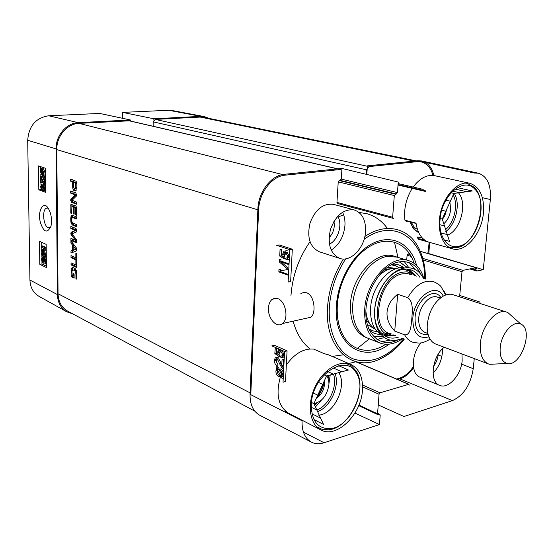 <?xml version="1.0" encoding="UTF-8"?>
<svg xmlns="http://www.w3.org/2000/svg" width="554" height="554" viewBox="0 0 554 554"><rect width="100%" height="100%" fill="white"/><g stroke="black" fill="none" stroke-linecap="round" stroke-linejoin="round"><path stroke-width="0.83" d="M42.734 258.136L41.924 259.494L43.025 261.966L43.496 262.014L44.008 260.498L43.607 257.582L45.899 259.577L45.954 264.161L45.428 263.905L45.386 260.228L44.188 259.154L44.486 261.031L43.711 263.247L42.049 261.952L41.481 259.286L42.236 256.938L42.672 256.931L42.734 258.136L43.586 258.019M43.579 258.06L43.226 259.314L43.904 261.446M46.328 258.628L44.909 257.402L43.607 257.582M46.335 259.514L45.899 259.577M46.391 264.099L45.954 264.161M45.414 262.679L44.722 263.102M42.52 256.904L43.974 256.751L42.672 256.931M43.974 256.751L44.015 257.527M45.823 248.144L45.843 249.993L42.076 250.844L45.906 255.352L45.927 257.001L41.502 254.875L41.481 253.704L45.186 255.47L41.446 251.017L41.432 249.923L45.172 249.016L41.398 247.25L41.384 246.08L46.204 248.095M46.224 249.937L45.843 249.993M46.224 250.027L42.076 250.844M43.385 250.664L46.273 254.064M46.287 255.304L45.906 255.352M46.307 256.945L45.927 257.001M44.064 254.134L42.79 253.531L41.481 253.704M46.197 247.534L42.693 245.907L41.384 246.08M41.91 185.313L41.086 186.83L42.208 189.253L42.596 189.288L43.205 187.605L42.797 184.627L45.13 186.407L45.186 191.165L44.652 190.964L44.611 187.148L43.392 186.186L43.697 188.097L42.769 190.555L41.211 189.364L40.636 186.67L41.536 184.08L41.91 185.313L42.769 185.237L41.695 185.334M42.762 185.368L42.416 186.705L43.046 188.776M45.47 185.528L44.126 184.503L42.797 184.627M45.483 186.373L45.13 186.407M45.539 191.13L45.186 191.165L45.539 191.289M44.645 189.925L43.849 190.451M43.177 183.949L43.205 184.586M40.657 182.377L40.574 176.061L43.918 182.349L44.68 180.819L43.794 177.425L45.144 181.019L44.299 183.575L43.918 183.554C43.496 183.63 42.859 182.46 42.014 180.05L41.128 177.882L41.183 182.571L40.657 182.377M40.961 176.338L42.291 176.227L40.574 176.061M42.291 176.227L44.632 181.539M45.38 177.481L43.794 177.425M44.299 183.575L45.435 183.478M42.499 181.359L42.513 182.453L41.183 182.571M43.067 174.676L42.222 174.794L40.844 171.858L41.1 170.355L43.067 174.676M42.374 173.153L42.797 174.081M41.37 170.944L40.913 170.985M43.302 174.351L41.328 170.016L41.668 169.822L42.18 169.87L43.572 172.834L43.302 174.351M42.859 170.348L43.427 171.595M42.333 169.933L41.328 170.016M44.064 176.034L43.87 176.456L43.406 175.424L42.249 175.784L40.463 171.754L40.532 168.264L40.996 169.289L42.159 168.887L43.96 172.959L43.621 175.057L44.064 176.034L45.359 175.93M45.359 175.999L43.87 176.456M42.152 168.79L41.862 168.16L40.532 168.264M41.848 168.818L43.489 168.776L45.296 172.855L44.95 174.946L43.621 175.057M44.95 174.946L45.359 175.84M40.726 166.685L40.747 168.25M40.816 173.984L40.844 176.04M40.927 182.474L40.954 184.662M41.01 188.9L41.418 189.738M43.42 190.493L44.652 190.957M39.5 241.315L46.162 244.376L46.432 267.575L39.805 264.293L39.5 241.315M41.695 242.32L41.744 246.031M41.758 247.423L41.792 249.84M41.813 251.447L41.841 253.656M41.855 255.048L41.882 257.243M41.945 261.723L41.972 263.981L46.411 266.176M39.805 264.293L41.972 263.981M38.496 165.923L45.269 168.229L45.553 192.342L38.815 189.793L38.496 165.923M38.815 189.793L41.017 189.586M50.649 227.472L48.281 227.805C43.288 226.115 41.785 209.315 46.557 208.228L47.388 208.138M51.591 220.935C51.363 215.326 50.151 211.005 47.956 207.972C44.001 200.721 36.993 210.347 40.442 222.618C43.78 232.507 47.319 233.67 51.044 226.122L51.591 220.935M27.7 140.266L29.937 280.04C30.276 287.533 33.337 292.983 39.119 296.404L66.889 311.867C60.864 308.301 57.699 302.532 57.401 294.569L56.099 148.922C55.712 135.571 66.494 122.953 78.301 122.663L130.446 119.983L99.699 113.438L48.71 115.772C35.844 117.787 28.836 125.952 27.7 140.266L56.099 148.922M122.586 118.307L122.628 112.386L153.853 118.778L200.79 116.361L204.35 116.603L209.066 118.397M153.853 118.778L153.832 120.156M130.439 121.035L130.446 119.983M72.636 313.799L66.889 311.867M204.35 116.603L172.149 110.523L168.721 110.274L122.628 112.386M404.399 339.027C396.948 348.438 388.631 355.183 379.455 359.248C351.949 372.433 324.45 347.808 327.539 307.235C328.778 289.929 334.083 273.856 343.445 259.002M364.857 236.503C385.861 222.168 408.436 227.881 418.554 247.693C423.187 256.606 425.472 267.063 425.417 279.064M414.101 263.316C407.702 243.109 388.202 234.938 369.428 246.662C352.538 256.585 338.619 281.723 337.358 305.109C336.818 314.125 337.843 322.22 340.433 329.388C347.78 350.26 368.112 356.056 385.723 344.263M333.93 221.413C335.004 227.673 333.376 233.123 329.034 237.77M446.455 209.225L446.448 209.26C446.032 213.193 444.661 216.538 442.355 219.301M324.263 381L324.471 384.441C323.778 390.612 321.057 395.244 316.313 398.333M300.884 293.537L303.751 292.443L306.701 292.803C314.353 295.192 316.466 312.968 310.933 317.234L306.237 318.273M425.396 240.581L418.789 238.726L417.238 236.994L418.215 239.183L428.914 242.188M286.342 364.961C294.596 353.549 303.71 348.258 313.675 349.089L324.228 353.66L328.584 354.858L350.897 364.497C359.207 368.722 363.057 377.239 362.461 390.051C361.457 414.468 336.569 438.976 320.821 429.904C309.734 424.399 306.791 404.524 314.921 387.149C322.899 369.712 339.706 359.449 350.897 364.497M429.26 242.285L429.087 242.237C422.037 239.944 417.681 233.58 416.026 223.137L404.912 220.18L406.484 221.621L406.297 220.859L416.068 223.463M345.613 363.216L351.492 365.896L355.952 370.758C368.313 388.236 350.204 428 328.861 429.786L322.276 429.461L316.438 426.587M330.232 374.961L328.924 383.749M321.32 400.237L315.434 406.968M328.474 375.446L328.155 378.659M316.964 402.917L314.658 405.299M283.676 369.393L282.817 371.083M281.737 373.465L281.453 374.151M280.836 375.744L280.559 376.505M280.345 377.136C275.553 394.531 278.364 406.601 288.779 413.353L320.821 429.904M423.658 239.293L419.399 238.899M465.076 183.049L467.181 183.332L474.106 187.231C488.829 200.506 477.548 242.756 458.2 247.375L450.243 247.555L448.269 246.828M406.484 221.621L406.345 220.873M422.245 237.929L417.238 236.994M469.688 183.242C479.833 186.698 484.418 196.587 483.441 212.909C481.779 233.677 465.374 253.005 452.389 248.788C441.794 246.004 436.247 228.601 440.901 211.116C445.416 193.595 458.947 180.736 469.688 183.242L434.585 175.673C426.954 174.385 419.807 178.173 413.159 187.044M412.259 188.367C406.124 198.332 403.679 208.941 404.912 220.18M313.896 403.61C322.193 401.726 327.192 395.445 328.889 384.781C329.083 381.194 328.377 378.237 326.763 375.91M311.223 407.245L316.867 410.05L313.883 403.631L317.767 395.175L313.46 393.105M313.883 403.631L311.452 402.433M318.391 382.378L322.712 384.393L326.576 375.965L324.125 374.843M333.079 367.904L341.839 371.789L348.418 369.996L338.771 365.758M313.966 419.558L323.55 424.44L320.634 418.159L311.957 413.79M326.576 375.965L333.328 374.116L327.636 371.554M311.286 404.392C312.02 375.529 345.551 352.877 356.132 372.745C367.842 389.268 350.668 426.975 330.489 428.637C317.837 429.094 311.438 421.012 311.286 404.392M333.328 374.116L341.839 371.789M320.634 418.159L316.867 410.05M317.767 395.175L322.712 384.393M338.425 372.149C347.87 384.822 334.387 414.274 318.612 415.147M443.796 223.747C447.66 220.312 449.945 215.575 450.665 209.523L449.89 201.954M439.918 224.709L444.495 225.907L442.265 219.024L445.818 211.206L441.787 210.215M442.265 219.024L440.167 218.491M445.887 200.188L450.347 201.241L453.885 193.45L451.081 192.813M455.097 189.094L466.738 191.705L472.292 190.957L458.22 187.827L456.614 188.035M444.086 239.861L449.488 241.343L447.307 234.605L441.095 232.929M453.885 193.45L459.571 192.681L452.715 191.13M440.077 219.37C441.58 195.237 463.746 176.47 474.73 189.108C488.663 201.635 477.97 241.689 459.668 246.038C448.165 249.944 438.256 237.05 440.077 219.37M459.571 192.681L466.738 191.705M447.307 234.605L444.495 225.907M445.818 211.206L450.347 201.241M458.442 192.834C467.818 202.889 460.609 230.547 447.487 235.166M404.42 267.977C390.134 264.826 371.706 286.224 370.612 307.989C370.037 320.974 373.528 329.838 381.076 334.581M385.106 336.146L394.046 335.696M415.251 275.2L408.547 269.272M381.616 341.756L390.231 340.094M415.015 269.389L409.323 262.714M368.507 338.459C356.174 334.173 349.567 315.711 353.971 295.919C358.272 276.121 372.842 258.87 386.831 256.447L397.024 257.104M404.295 261.599L408.873 267.714M410.036 270.096L410.202 270.484M410.749 271.869L410.888 272.249M411.047 272.713L411.574 274.396M390.674 334.034L389.206 335.018M388.797 335.281L388.451 335.489M387.163 336.23L386.782 336.43M384.386 337.566L376.99 339.484M397.855 339.934C381.651 348.355 365.661 335.669 365.848 312.719C365.73 289.86 382.336 264.729 398.963 261.917C408.817 260.484 416.116 264.597 420.874 274.272M416.283 276.162L410.403 272.485L407.065 271.841L402.806 272.132C377.62 275.407 366.831 332.296 390.501 335.371L395.452 335.599M411.754 274.881L407.446 273.6L402.744 273.815C378.867 276.965 368.666 330.87 391.117 333.771M385.861 333.418L390.764 333.799M411.497 274.639L407.432 271.876M396.678 268.552L391.332 268.69C386.657 269.646 382.198 272.326 377.96 276.744M365.875 311.216C366.72 319.658 369.74 325.593 374.919 329.021L375.383 329.298M391.193 268.718L387.682 269.002L383.763 270.241M366.346 319.914L371.201 325.745M367.295 324.519L374.85 328.979M396.062 268.468L387.378 267.236M368.722 328.744L372.8 330.849L377.302 331.638M399.642 267.921L395.625 265.719L391.124 264.826M423.865 278.572C421.179 269.133 416.123 263.164 408.7 260.65C391.103 254.009 366.042 281.003 364.719 309.319C364.103 326.756 369.151 337.975 379.843 342.974C387.211 345.648 394.884 344.138 402.876 338.446M408.7 260.65L394.185 256.225C376.561 249.598 351.665 276.127 350.474 304.063C349.948 321.272 355.038 332.372 365.744 337.365L379.843 342.974M286.93 257.915L285.961 258.081L286.986 257.873L287.748 256.156L285.732 252.686L284.465 252.776L283.606 254.785L285.123 254.528L285.76 252.693M287.478 259.438L287.471 257.818L288.482 257.631M289.209 256.343L287.249 252.43L284.465 252.776M281.245 255.844L285.649 258.6L284.133 258.863L279.735 256.1L280.04 249.702L281.557 249.452L281.245 255.844L279.735 256.1M284.223 254.681L284.624 256.405L283.108 256.668L282.685 254.044L284.015 251.114L287.228 250.706L284.015 251.114M284.306 252.894L285.476 250.893M289.437 256.301L288.634 256.44L287.36 259.528L285.968 259.778L285.961 258.081M287.346 259.535L285.968 259.778M289.306 258.87L287.484 259.507M278.856 271.896L278.981 269.362L280.483 269.085L280.359 271.619L278.856 271.896L287.54 274.999L288.495 274.819M281.086 261.91L288.101 268.046L286.591 268.323L279.334 261.959L279.445 259.688L280.954 259.424L280.843 261.696L279.334 261.959M289.036 264.154L288.08 264.32L280.774 261.807L282.284 261.536L289.049 263.863M288.766 269.452L280.213 270.733L288.766 269.431M288.509 274.521L280.359 271.619M282.166 355.772L280.871 356.097L282.069 355.876L282.602 354.456L280.649 350.917L279.195 351.021L278.593 352.683L280.075 352.316L280.49 350.855M282.533 355.758L283.378 355.633M283.994 354.699L282.131 350.55L279.195 351.021M274.839 353.514L276.314 353.14L280.587 356.27L279.105 356.644L274.839 353.514L275.331 347.386M276.314 353.14L276.571 347.933M279.216 352.531L279.59 354.054L278.108 354.428L277.699 351.873L278.62 349.477L279.244 349.117M279.223 351.014L279.846 349.38M284.431 354.588L283.461 354.83L282.554 357.406L280.885 357.725L280.871 356.097M284.327 356.693L280.885 357.725M282.367 357.344L282.353 355.806M283.738 368.168L282.623 368.458L281.903 367.946L279.645 363.881C278.392 360.813 277.436 359.221 276.778 359.117L275.747 359.248L275.213 360.751L276.688 360.377L276.958 359.221M283.752 367.884L281.903 367.946M283.385 367.558L282.166 365.792M281.771 364.989L281.12 363.5C279.867 360.432 278.911 358.847 278.253 358.743L275.747 359.248M275.83 360.592L278.066 365.01L276.591 365.391L275.449 364.387L274.576 362.586L274.368 360.329L275.234 357.787L278.357 357.212L275.234 357.787M275.913 359.207L276.633 357.489M283.205 365.522L281.723 365.91L282.028 359.899L283.51 359.518L283.205 365.522M282.997 374.372L283.059 371.789L282.014 369.823L280.823 368.978L277.741 369.158L279.348 369.366L280.982 370.792L281.73 373.299L281.1 375.474L282.575 375.079L282.997 374.372L281.522 374.767M278.593 369.123L277.27 369.47L280.643 375.799L282.021 375.224M281.619 374.462L278.787 369.165M275.975 367.032L277.845 366.201L275.975 367.032L276.73 368.452L275.906 370.938C275.864 373.687 276.882 375.66 278.96 376.845L281.21 376.865L282.014 378.368L283.239 378.036M278.634 367.69L277.159 368.071L278.634 367.69M283.26 377.544L282.685 376.464L281.21 376.865M281.591 376.762L280.435 376.45C278.357 375.266 277.339 373.299 277.381 370.55L277.457 369.816M277.54 369.4L278.205 368.064L276.73 368.452M278.06 367.801L277.45 366.644M285.483 381.547L287.069 350.862L274.348 345.26L271.876 345.855L284.59 351.478L283.025 382.218L285.483 381.547M288.128 282.048L290.642 281.564L292.311 249.224L279.174 244.93L276.654 245.339L289.777 249.646L288.128 282.048M289.777 249.646L292.311 249.224M284.59 351.478L287.069 350.862M268.461 308.031C268.732 303.994 269.992 301.071 272.243 299.271L274.874 298.232L277.783 298.62C285.629 301.051 289.043 318.931 282.492 323.508C276.834 328.674 267.679 318.384 268.461 308.031M392.973 218.262L393.444 218.387L392.634 217.251L394.303 195.548L397.44 192.605L398.257 182.058L341.963 168.444L284.389 174.295C271.231 175.209 258.303 192.009 257.88 209.177L250.048 394.31C249.902 404.448 253.13 411.428 259.729 415.251L311.306 442.085C304.839 438.325 301.757 431.227 302.075 420.791L250.048 394.31M329.395 244.182C338.134 240.117 342.843 224.425 337.767 216.226M331.167 250.131C339.187 244.868 343.778 236.683 344.934 225.589C345.232 220.54 344.436 216.081 342.531 212.21M354.297 209.959L333.563 204.371C323.141 203.076 315.281 209.35 309.97 223.207C306.826 237.687 309.963 247.209 319.381 251.786L339.754 258.399C330.329 253.794 327.248 244.092 330.496 229.301C335.918 215.132 343.847 208.685 354.297 209.959C362.157 212.854 365.917 220.049 365.571 231.537C364.823 247.603 350.772 262.478 339.754 258.399M433.519 366.443C436.247 362.78 437.826 358.667 438.269 354.11M433.041 373.161C438.304 367.808 441.406 361.139 442.348 353.161L442.411 348.84M421.026 342.857L421.026 342.85C411.29 353.487 410.763 374.102 419.96 377.184L439.62 385.349C429.087 381.983 432.065 356.215 444.19 347.24M397.654 379.49L399.829 378.853C404.967 377.226 409.544 373.493 413.575 367.655M377.627 414.357L378.334 414.69L377.551 413.824L379.054 394.247L380.016 392.828L408.866 384.275L356.007 361.714L348.715 363.549M285.587 412.398L286.702 412.072M314.07 404.032L316.632 403.284M341.963 168.444L341.292 179.101L338.231 181.857L336.95 202.418L337.767 203.505M366.81 174.455L367.406 165.861L417.695 160.75L474.376 173.021L478.247 173.18C487.195 176.193 491.232 184.974 490.352 199.516L483.254 269.701L428.768 253.573L429.738 242.423M433.9 175.542C432.445 169.372 429.641 165.002 425.479 162.433M478.247 173.18L421.663 160.951L417.695 160.75M428.768 253.573L428.318 253.663M421.421 251.696L420.396 251.682M409.454 253.697L407.966 253.974L407.1 255.207L406.705 260.048M461.967 353.944L462.154 360.758C461.108 375.106 448.172 389.434 439.62 385.349M398.998 336.957C394.773 338.446 390.799 338.48 387.08 337.081L382.939 334.664L379.469 330.911C375.737 325.413 374.144 318.273 374.698 309.485C375.737 291.785 388.16 273.177 400.881 269.846L405.923 269.078L410.673 269.77C414.454 271.003 417.536 273.51 419.904 277.312M423.478 278.447C418.776 269.507 411.719 266.19 402.322 268.475C388.929 271.966 375.813 291.619 374.712 310.295C374.13 319.568 375.806 327.095 379.746 332.878C385.66 340.537 393.243 342.344 402.495 338.3M459.598 296.833L462.001 271.689L462.895 270.373L475.941 267.644L476.585 268.621L474.376 267.97M471.489 268.579L476.447 270.04L476.862 271.003L483.254 269.701M398.139 183.575L423.027 189.329L423.581 190.465L425.056 190.341L425.611 191.469L398.028 185.05M354.934 413.055L379.469 424.558L324.048 442.75C319.367 444.253 315.115 444.031 311.306 442.085M379.469 424.558L380.196 415.209L379.843 414.364L377.579 413.485M408.866 384.275L409.226 385.141L407.716 384.497M474.259 358.583L473.241 368.68C470.616 384.76 463.677 395.397 452.417 400.604L403.97 416.511L378.237 404.946M459.73 295.441L479.979 302.068L479.84 303.405M316.86 398.007C320.572 393.139 323.079 387.703 324.381 381.713M410.015 221.849L413.45 228.788L418.845 232.888M71.847 277.062L71.113 275.227L71.217 269.022L72.117 267.54L73.876 267.804L75.296 268.752L76.424 270.802L76.812 279.195L75.953 278.78L75.933 273.842L74.845 270.574L72.56 269.75L71.937 271.605L72.193 275.137L73.315 275.691L73.308 273.628L74.111 274.008L74.132 278.163L71.847 277.062L73.176 276.855L72.449 275.276M73.917 269.971L75.247 269.77L74.305 269.493M74.845 270.574L76.182 270.366L75.247 269.77M75.122 270.844L76.376 270.65M75.296 271.086L76.452 270.913M75.933 273.842L76.791 273.711M75.953 278.78L76.812 278.648M71.521 268.157L73.183 267.527M71.217 269.022L72.546 268.822L72.851 267.956M72.429 269.833L72.546 268.822M71.085 270.525L72.082 270.373M71.113 275.227L72.138 275.068M71.286 276.384L72.616 276.176M74.132 277.312L73.176 276.855M73.315 275.691L74.118 275.567M75.877 259.881L71.023 257.679L71.009 255.581L75.863 257.769L75.85 253.386L76.715 253.774L76.757 264.66L75.891 264.265L75.877 259.881L76.736 259.757M75.891 264.265L76.75 264.133M75.863 257.769L76.729 257.645M71.023 257.679L72.352 257.492L72.345 256.183M76.736 259.466L72.352 257.492M75.974 242.604L70.926 240.443L70.919 238.324L75.379 240.284L76.618 240.021M75.531 240.277L76.639 240.131M70.926 240.443L72.269 240.27L72.262 238.912M76.639 242.133L72.269 240.27M75.552 240.159L71.521 235.305L70.829 233.407L71.244 232.181L75.517 230.568L70.864 228.525L70.857 226.399L75.919 228.456L76.584 229.522L76.473 231.897L71.909 233.857L76.597 239.924L76.348 242.555M70.864 228.525L72.207 228.359L72.2 226.946M75.379 230.332L76.674 230.166L72.207 228.359M75.441 230.374L76.674 230.215M75.517 230.568L76.687 230.422M75.448 230.699L76.687 230.547M71.244 232.181L75.344 230.755M71.03 232.375L72.588 232.015M70.829 233.407L72.172 233.234L72.373 232.209M72.186 233.615L72.172 233.234M71.009 234.543L72.235 234.39M74.271 236.773L72.643 234.868M75.365 239.806L76.5 239.653M75.489 239.979L76.563 239.834M75.559 183.298L73.537 182.197L73.585 187.113L74.174 188.312L75.005 188.602L75.552 187.764L75.559 183.298L76.445 183.215M75.566 183.436L76.445 183.353M75.579 187.245L76.459 187.162M75.573 187.404L76.459 187.321M75.552 187.764L76.459 187.674M75.379 188.388L76.459 188.277M73.537 182.197L76.438 182.591M75.483 183.014L76.438 182.924M73.751 190.32L72.983 189.205L72.692 187.335L72.664 181.899L70.614 181.2L70.6 179.018L76.203 181.303L76.12 190.431L75.392 190.929L73.751 190.32L75.109 190.188L74.146 188.291M74.582 190.777L75.946 190.638L75.109 190.188M70.614 181.2L71.972 181.075L71.965 179.482M72.664 181.899L74.028 181.774L71.972 181.075M72.692 187.335L73.606 187.252M74.028 182.148L74.028 181.774M72.983 189.205L74.347 189.073M71.902 206.58L71.646 213.47L70.78 213.138L70.919 204.474L75.697 205.839L76.5 207.21L76.563 215.312L75.69 214.973L75.365 207.882L74.125 207.418L74.16 214.211L73.287 213.879L73.26 207.085L71.902 206.58L73.086 206.448M73.26 207.085L74.61 206.94L73.26 206.427M73.287 213.879L74.153 213.782M74.617 207.362L74.61 206.94M74.125 207.418L76.535 207.66M75.365 207.882L76.535 207.75M75.434 207.923L76.535 207.805M75.579 208.145L76.535 208.041M75.669 208.761L76.542 208.664M75.69 214.973L76.563 214.876M70.919 204.474L71.798 204.384M70.767 205.022L72.179 204.53M70.739 205.361L72.117 204.876M70.78 213.138L71.639 213.041M72.103 206.531L72.096 205.215M71.473 202.307L70.732 199.336L75.102 194.953L70.677 193.138L70.663 191.033L75.753 192.834L76.556 194.89L76.424 196.033L72.089 200.257L76.514 202.065L76.521 204.177L71.473 202.307L72.823 202.162L72.006 200.16L72.477 198.491L76.466 194.814L72.034 193L72.027 191.511M70.677 193.138L72.034 193M74.935 194.662L76.293 194.523M75.06 194.786L76.417 194.648M75.102 194.953L76.466 194.814M75.074 195.022L76.438 194.883M74.963 195.16L76.32 195.022M71.12 198.63L72.477 198.491M70.732 199.336L72.089 199.191M70.649 200.299L72.006 200.16M76.521 203.526L72.823 202.162M75.656 249.245L73.163 245.796L73.183 250.11L76.729 249.092M73.183 250.11L76.729 249.155M73.163 245.796L74.499 245.616L76.473 248.033M75.656 248.857L76.681 248.718M75.746 249.092L76.715 248.961M70.933 240.935L76.099 247.396L76.764 249.535L76.113 251.101L70.995 253.053L70.981 250.83L72.415 250.318L72.387 244.923L70.94 243.158L70.933 240.935M70.94 243.158L72.276 242.617M72.387 244.923L73.73 244.736L72.283 242.977M72.415 250.318L73.751 250.034M73.73 245.72L73.73 244.736M70.981 250.83L73.751 250.138M72.332 252.548L72.318 250.65M76.757 265.449L76.764 267.554L71.057 264.909L71.044 262.818L76.757 265.449M71.057 264.909L72.387 264.708L72.38 263.434M76.764 266.73L72.387 264.708M72.463 217.473L71.674 218.74L71.992 222.258L72.754 223.082L76.604 224.64L76.611 226.794L72.11 224.799L71.037 222.618L70.753 219.509L71.002 216.635L72.062 215.271L76.57 216.849L76.577 219.01L72.463 217.473L73.814 217.313L76.577 218.318M71.341 215.804L72.886 215.416M71.002 216.635L72.352 216.476L72.692 215.651M70.829 217.618L72.179 217.459L72.352 216.476M70.753 219.509L71.618 219.405M70.85 221.475L71.736 221.371M71.037 222.618L72.117 222.486M71.383 223.698L72.733 223.532L72.519 222.943M72.11 224.799L73.453 224.633L72.733 223.532M72.858 225.277L74.208 225.111L73.453 224.633M76.604 226.08L74.208 225.111M250.789 394.683L258.6 210.035C259.023 192.896 271.938 176.096 285.081 175.175L340.336 169.524L341.853 170.23M337.864 168.859L129.484 120.814L78.966 123.376C67.166 123.667 56.404 136.277 56.785 149.622L58.045 293.765C58.357 301.826 61.584 307.629 67.72 311.175L254.798 411.151M290.968 295.517C292.436 275.85 298.779 257.922 309.998 241.738M338.169 216.988L343.612 214.786M359.089 212.473L366.734 213.657C375.072 216.005 381.969 220.942 387.426 228.456M394.496 242.23L397.931 257.368M369.38 338.813L357.247 348.494M343.127 354.844L332.178 356.409M310.101 348.958C302.075 342.691 296.425 333.432 293.163 321.168M416.276 160.895L203.948 117.351L200.216 117.074L155.231 119.408L153.209 121.873L153.139 126.27M366.18 174.302L366.492 169.808L368.839 166.602L417.037 161.671L420.964 161.851C426.85 163.312 430.86 167.834 433.006 175.431M429.198 242.271L427.84 253.517M420.479 342.933L420.424 343.577M413.416 366.554C409.323 372.669 404.628 376.568 399.323 378.25L396.616 379.047M285.919 411.477L284.555 411.878M446.115 294.86L443.761 290.712M394.739 331.084C389.192 325.233 386.63 318.91 387.052 312.117C387.668 305.323 391.207 299.375 397.675 294.264L407.689 297.685C413.734 301.598 412.204 311.895 411.851 318.405C411.123 324.81 410.895 335.412 404.635 334.845L394.739 331.084L397.675 294.264M500.22 347.386C501.405 333.328 513.558 319.817 520.871 324.104C534.049 329.554 520.781 367.413 507.083 363.438C501.876 361.79 499.59 356.437 500.22 347.386M495.047 364.047L489.778 364.317L488.441 363.93C482.312 361.09 479.632 354.158 480.401 343.141C481.814 325.468 496.709 308.107 506.619 312.089L507.9 312.608L511.848 316.112M488.441 363.93L435.811 344.082C432.75 342.891 430.437 340.405 428.872 336.624C427.453 333.023 426.94 328.813 427.335 323.993C429.059 311.23 434.288 301.972 443.034 296.224C446.614 294.25 449.98 293.752 453.11 294.728L506.619 312.089M43.226 259.314L41.924 259.494M43.69 261.876L43.025 261.966M45.393 260.899L44.486 261.031M44.029 250.533L42.727 250.706M44.098 251.488L42.79 251.668M42.416 186.705L41.086 186.83M42.755 189.205L42.208 189.253M44.618 188.014L43.697 188.097M43.593 178.99L42.263 179.108M42.99 174.732L42.222 174.794M41.751 171.788L40.844 171.858M43.489 168.776L42.159 168.887M45.296 172.855L43.96 172.959M57.401 294.569L29.937 280.04M200.79 116.361L168.721 110.274M78.301 122.663L48.71 115.772M345.738 258.829C336.112 273.572 330.655 289.659 329.374 307.096C327.823 332.442 338.079 353.175 353.854 359.124C371.215 364.193 387.814 357.399 403.658 338.743M424.662 278.821C425.687 240.027 394.538 216.628 364.116 239.349M388.956 344.186C363.673 364.484 333.183 344.782 336.403 305.573C337.982 279.251 354.65 251.627 373.791 242.874C392.945 233.933 411.068 244.349 416.58 265.394M333.432 374.061C338.002 385.965 328.861 405.86 316.846 410.015M334.997 373.292C340.191 385.909 330.246 407.592 317.276 411.726M453.193 194.966C458.546 204.454 454.349 222.756 445.277 229.82M454.238 193.401C460.741 203.283 456.087 224.176 445.831 231.51M384.372 335.703L393.243 335.696M414.627 274.701L407.696 269.161M380.986 332.809L386.283 335.149L393.776 334.955M414.579 275.615L408.845 270.781L403.243 269.306M369.373 330.198L370.584 331.195C373.59 333.397 376.962 334.45 380.695 334.36M403.984 267.914C401.124 265.511 397.834 264.23 394.116 264.071L392.544 264.092M374.089 336.437L383.313 336.756L374.089 336.437M399.448 261.834L407.522 267.672L399.289 261.862M289.257 255.893L287.748 256.156M287.249 252.43L285.732 252.686M283.745 253.864L282.685 254.044M286.737 266.869L285.227 267.146M284.084 354.082L282.602 354.456M282.131 350.55L280.649 350.917M278.8 351.603L277.699 351.873M281.12 363.5L279.645 363.881M278.253 358.743L276.778 359.117M275.303 360.086L274.368 360.329M280.823 368.978L279.348 369.366M283.205 373.285L281.73 373.68M280.435 376.45L278.96 376.845M277.381 370.55L275.906 370.938M407.1 255.207L411.096 256.412M422.162 259.729L462.001 271.689M407.966 253.974L410.029 254.591M421.67 258.067L462.895 270.373M420.992 251.571L475.941 267.644M476.662 270.885L477.091 271.01M336.95 202.418L392.634 217.251M338.231 181.857L394.303 195.548M339.2 180.542L395.307 194.149M340.322 180.417L396.435 194.004M341.292 179.101L397.44 192.605M423.394 190.382L423.782 190.472M423.083 189.925L424.856 190.334M362.517 384.988L380.016 392.828M362.572 386.831L379.054 394.247M355.64 361.7L408.499 384.261M377.551 413.97L380.196 415.209M358.923 405.057L377.551 413.824M482.382 197.688L490.352 199.516M399.829 378.853L452.417 400.604M438.186 354.948L441.877 356.388M461.634 364.13L473.241 368.68M303.412 432.099L324.048 442.75M323.958 381.678C322.698 387.502 320.274 392.793 316.68 397.543M417.418 229.363L415.839 228.456M418.471 232.098C414.801 230.381 412.162 227.015 410.542 221.988M75.323 230.762L76.674 230.589M71.501 232.078L72.844 231.911M71.521 235.305L72.865 235.131M75.212 182.765L76.438 182.654M74.181 190.604L75.545 190.465M74.977 190.881L75.773 190.805M72.969 217.597L74.319 217.438M70.767 218.629L71.708 218.518M70.773 220.409L71.625 220.312M257.852 209.814L56.785 149.622M250.11 392.869L58.045 293.765M282.616 174.558L78.966 123.376M337.594 168.887L129.006 120.772M366.492 169.808L153.209 121.873M367.378 166.276L155.231 119.408M414.267 161.096L200.216 117.074M430.16 339.193C426.081 341.409 423.443 342.545 422.238 342.607C420.825 343.369 417.543 343.196 412.391 342.095C409.171 340.842 406.588 338.425 404.635 334.845M407.689 297.685C415.514 284.888 424.142 279.541 433.574 281.654C437.639 283.516 440.195 285.289 441.226 286.972L445.645 295.019M428.969 336.853C418.242 339.387 412.862 333.176 412.82 318.218C413.949 297.117 436.019 281.591 443.248 296.106M429.018 315.586L430.015 312.747M427.896 333.48L425.022 332.421C420.458 330.357 418.374 325.53 418.762 317.948C419.51 305.843 430.07 294.167 437.397 297.103L438.353 297.415M428.076 334.214C419.302 335.565 414.96 330.052 415.05 317.677C415.999 300.067 434.087 286.383 440.901 297.609M43.711 263.247L45.013 263.06M42.769 190.555L44.098 190.431M418.554 247.693C423.097 256.717 425.34 267.16 425.285 279.022M404.268 338.979C396.906 348.279 388.638 355.038 379.455 359.248M340.433 329.388C337.788 322.373 336.714 314.326 337.22 305.261C338.369 281.744 352.614 256.183 369.428 246.662M348.424 364.13L346.534 363.313M318.952 428.207L317.103 427.252M467.181 183.332L465.63 182.993M450.243 247.555L448.719 247.126M356.132 372.745L355.952 370.758M330.489 428.637L328.861 429.786M474.73 189.108L474.106 187.231M459.668 246.038L458.2 247.375M390.501 335.371L386.283 335.149L391.034 335.475M412.758 273.496L408.845 270.781L412.273 273.247M411.366 274.597L407.869 272.083M390.632 333.743L386.332 333.529M368.812 328.951L370.584 331.195L369.414 330.288M391.325 264.715L394.116 264.071L392.627 264.05M385.459 336.223L385.958 336.07M387.752 335.419L388.16 335.246M388.908 334.921L390.965 333.875M411.705 274.701L410.749 272.603M410.376 271.882L410.161 271.488M409.164 269.86L408.873 269.431M286.986 257.873L288.482 257.617M287.36 259.528L288.869 259.265M282.069 355.876L283.392 355.543M278.62 349.477L279.548 349.249M282.554 357.406L284.036 357.025M282.505 323.529L310.933 317.234M272.243 299.271L276.855 298.343M429.087 242.237L452.389 248.788M379.469 330.911L379.746 332.878M400.881 269.846L402.322 268.475M421.22 251.585L476.17 267.651M469.82 268.925L476.862 271.003M337.518 203.491L393.195 218.373M398.063 184.537L423.581 190.465M423.069 189.883L425.056 190.341M377.593 413.305L379.843 414.364M358.694 405.625L377.911 414.676M417.425 229.377C415.867 228.172 414.496 228.857 411.421 222.223M72.74 267.443L72.117 267.54M76.646 240.145L75.489 240.298M72.726 231.953L71.383 232.119M73.135 206.413L71.826 206.559M72.352 215.264L71.916 215.312M520.871 324.104L507.9 312.608M507.083 363.438L489.778 364.317M440.305 298.066L437.397 297.103M425.964 332.767L425.022 332.421"/></g></svg>
